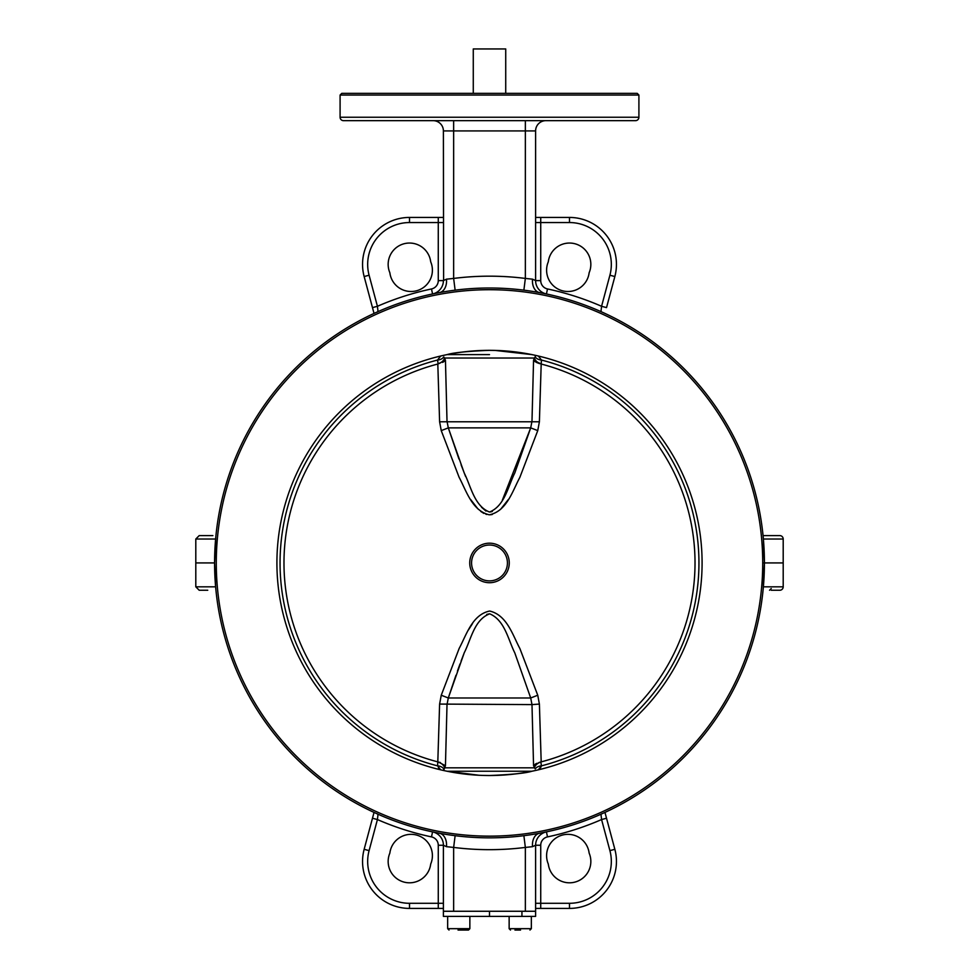 <?xml version="1.0" encoding="UTF-8"?>
<svg xmlns="http://www.w3.org/2000/svg" width="979" height="979" viewBox="0 0 979 979"><rect width="100%" height="100%" fill="white"/><g stroke="black" fill="none" stroke-linecap="round" stroke-linejoin="round"><path stroke-width="1.47" d="M771.244 590.251L779.786 590.251A3.414 3.414 0 0 0 783.2 586.825L783.2 539.025A3.414 3.414 0 0 0 779.786 535.599L763.057 535.599L779.786 535.599M763.192 588.832L764.415 562.925L783.2 562.925L764.415 562.925A274.915 274.915 0 0 1 539.6 833.239L546.441 831.881A13.657 13.657 0 0 0 546.417 831.881L545.988 831.979M567.942 834.341A21.342 21.342 0 0 1 589.138 853.101A21.342 21.342 0 0 1 575.016 882.079A21.342 21.342 0 0 1 548.301 864.041A21.342 21.342 0 0 1 567.942 834.341M411.058 834.341A21.342 21.342 0 0 1 430.699 864.041A21.342 21.342 0 0 1 403.984 882.079A21.342 21.342 0 0 1 389.862 853.101A21.342 21.342 0 0 1 411.058 834.341M207.756 590.251L199.214 590.251L195.8 586.825L215.625 586.825L214.585 562.925A274.915 274.915 0 0 1 523.875 290.163L525.356 278.428L532.527 279.174L535.391 280.496M214.768 573.168L214.585 564.332M764.232 573.168L764.415 562.925L762.714 562.925L764.415 562.925L763.375 539.025L783.2 539.025M757.587 623.831A274.915 274.915 0 0 1 700.009 739.745L703.35 735.682M726.112 702.898L724.289 705.945M724.056 706.324L726.895 701.564M254.014 704.794L254.944 706.324M253.023 703.13L251.346 700.266A274.915 274.915 0 0 1 230.126 654.045M195.8 586.825L195.8 562.925L214.585 562.925A274.915 274.915 0 0 0 439.4 833.239A13.657 9.472 100.5 0 1 446.473 846.676L443.401 845.244L443.401 911.265L535.599 911.265L535.599 916.393L443.401 916.393L443.401 911.265M532.527 846.676A13.657 9.472 79.5 0 1 539.6 833.239A274.915 274.915 0 0 1 523.875 835.687L525.356 847.422L532.527 846.676L535.599 845.244L535.599 911.265M525.356 911.265L525.356 847.422A286.749 286.749 0 0 1 453.644 847.422L446.473 846.676M438.274 845.244A8.542 8.542 0 0 0 431.506 836.898A280.043 280.043 0 0 1 377.429 819.558L369.095 850.629A41.84 41.84 0 0 0 409.503 903.299L438.274 903.299L438.274 845.244L443.426 845.269A13.657 13.657 0 0 0 432.559 831.881L432.559 831.881A13.657 13.657 0 0 1 432.583 831.881A13.657 13.657 0 0 0 432.559 831.881A274.915 274.915 0 0 1 378.029 814.234L377.429 819.558L378.029 814.234L377.221 813.782M434.333 832.248L433.012 831.979M443.401 903.299L438.274 903.299L438.274 908.414L443.401 908.414L409.503 908.414A46.955 46.955 0 0 1 364.151 849.307L374.039 812.423L372.473 818.236L377.429 819.558M274.536 734.299L278.024 738.594M277.033 737.395L274.805 734.642M701.05 738.496L700.009 739.745M547.494 836.898A280.043 280.043 0 0 0 601.571 819.558L606.527 818.236L614.849 849.307A46.955 46.955 0 0 1 569.497 908.414L535.599 908.414L540.726 908.414L540.726 903.299L569.497 903.299A41.84 41.84 0 0 0 609.905 850.629L601.571 819.558L600.971 814.234A274.915 274.915 0 0 1 546.441 831.881A13.657 13.657 0 0 0 546.417 831.881A274.915 274.915 0 0 0 546.441 831.881L547.494 836.898A8.542 8.542 0 0 0 540.726 845.244L540.726 903.299L535.599 903.299L535.599 908.414M604.961 812.423L606.527 818.236L604.961 812.423M601.02 814.699L601.143 815.752M601.155 815.899L601.339 817.551M540.726 845.244L535.599 845.244A13.657 13.657 0 0 1 546.441 831.881M453.644 911.265L453.644 847.422L455.125 835.687A274.915 274.915 0 0 1 439.4 833.239M523.875 835.687A274.915 274.915 0 0 1 455.125 835.687M569.497 243.049A21.342 21.342 0 0 1 589.138 272.749A21.342 21.342 0 0 1 562.423 290.775A21.342 21.342 0 0 1 548.301 261.809A21.342 21.342 0 0 1 569.497 243.049M409.503 243.049A21.342 21.342 0 0 1 430.699 261.809A21.342 21.342 0 0 1 416.577 290.775A21.342 21.342 0 0 1 389.862 272.749A21.342 21.342 0 0 1 409.503 243.049M340.092 117.247L638.908 117.247A3.414 3.414 0 0 1 635.493 120.662L343.507 120.662A3.414 3.414 0 0 1 340.092 117.247L340.092 95.049L341.793 93.348L637.207 93.348L638.908 95.049L340.092 95.049M638.908 117.247L638.908 95.049M212.871 535.599L199.214 535.599L212.871 535.599M727.654 425.584L724.056 419.526M757.587 502.019A274.915 274.915 0 0 1 763.192 537.018M704.464 391.551L700.976 387.256M701.209 387.549L704.195 391.208M252.288 423.968L254.711 419.905M254.944 419.526L252.105 424.286M215.625 539.025L195.8 539.025L195.8 562.925L214.585 562.925L215.808 537.018A274.915 274.915 0 0 1 221.413 502.019M443.609 280.496L443.401 130.917A10.243 10.243 0 0 0 433.146 120.662M545.854 120.662A10.243 10.243 0 0 0 535.599 130.917L443.401 130.917M544.667 293.602L546.441 293.969A13.657 13.657 0 0 1 535.599 280.606L535.599 130.917M431.506 288.952A8.542 8.542 0 0 0 438.274 280.606L438.274 222.551L409.503 222.551A41.84 41.84 0 0 0 369.095 275.221L377.429 306.292A280.043 280.043 0 0 1 431.506 288.952L432.559 293.969A13.657 13.657 0 0 0 443.401 280.606L446.473 279.174L453.644 278.428L453.644 120.662M455.125 290.163L453.644 278.428A286.749 286.749 0 0 1 525.356 278.428L525.356 120.662M439.4 292.611A13.657 9.472 79.5 0 0 446.473 279.174M432.559 293.969A274.915 274.915 0 0 0 378.029 311.616L377.429 306.292L372.473 307.614L364.151 276.543A46.955 46.955 0 0 1 409.503 217.436A46.955 46.955 0 0 0 364.151 276.543L369.095 275.221M443.401 217.436L438.274 217.436L443.401 217.436M409.503 222.551L409.503 217.436L438.274 217.436L438.274 222.551L443.401 222.551M372.473 307.614L374.039 313.427L372.473 307.614M277.95 387.354L274.805 391.208M377.98 311.151L377.857 310.098M377.845 309.951L377.661 308.299M523.875 290.163A274.915 274.915 0 0 1 539.6 292.611L542.513 293.174M540.726 217.436L569.497 217.436A46.955 46.955 0 0 1 614.849 276.543A46.955 46.955 0 0 0 569.497 217.436L569.497 222.551L540.726 222.551L540.726 217.436L535.599 217.436L540.726 217.436M535.599 280.606L540.726 280.606L540.726 222.551L535.599 222.551L535.599 217.436M540.726 280.606A8.542 8.542 0 0 0 547.494 288.952A280.043 280.043 0 0 1 601.571 306.292L600.971 311.616L601.571 306.292L606.527 307.614L614.849 276.543L609.905 275.221A41.84 41.84 0 0 0 569.497 222.551M600.971 311.616A274.915 274.915 0 0 0 546.441 293.969L547.494 288.952M764.415 562.925A274.915 274.915 0 0 0 539.6 292.611A13.657 9.472 100.5 0 1 532.527 279.174M457.144 773.043L462.284 773.765M465.196 774.12L468.268 774.45M475.28 775.038L478.462 775.233M479 775.258L447.109 771.244L531.891 771.244C525.711 773.19 511.576 774.609 489.5 775.515A212.59 212.59 0 0 1 276.91 562.925A212.59 212.59 0 0 1 489.5 350.335A212.59 212.59 0 0 1 702.09 562.925A212.59 212.59 0 0 1 489.5 775.515L481.803 775.38M452.665 353.554L447.109 354.606C453.338 352.66 467.46 351.241 489.5 350.335L490.614 350.335M474.888 350.837L465.294 351.718M489.5 289.711A273.214 273.214 0 0 1 762.714 562.925A273.214 273.214 0 0 1 489.5 836.139A273.214 273.214 0 0 1 216.286 562.925A273.214 273.214 0 0 1 489.5 289.711M489.5 354.606L447.109 354.606L489.5 354.606M494.884 350.396L531.891 354.606M528.17 353.884L526.188 353.529M521.819 352.807L516.679 352.073M510.659 351.388L504.161 350.837M496.818 350.458L489.757 350.335M531.891 771.244L447.109 771.244M489.5 775.515L496.304 775.405M497.308 775.368L503.72 775.038M528.109 771.978L529.468 771.721M473.273 93.348L473.273 48.95L505.727 48.95L505.727 93.348M507.428 562.949A17.928 17.928 0 0 0 489.5 545.022A17.928 17.928 0 0 0 471.572 562.949A17.928 17.928 0 0 0 489.5 580.877A17.928 17.928 0 0 0 507.428 562.949M509.264 562.949A19.764 19.764 0 0 0 489.5 543.186A19.764 19.764 0 0 0 469.736 562.949A19.764 19.764 0 0 0 489.5 582.713A19.764 19.764 0 0 0 509.264 562.949M439.608 704.072L531.989 704.611L530.704 697.978L514.795 652.895C508.077 639.483 504.797 620.282 489.72 613.821C474.277 619.585 471.083 639.324 464.279 652.699L448.296 697.978L447.011 704.611L445.445 765.7L444.674 767.83L534.326 767.83A8.542 6.009 158.4 0 1 540.824 761.98L541.448 765.847A8.542 5.874 -175.6 0 0 535.195 768.931L533.555 765.7L531.989 704.611L539.392 704.072L541.191 761.87A205.529 205.529 0 0 0 541.191 364.029L539.392 421.778L537.752 430.613L519.825 477.434C512.458 491.189 506.718 511.246 489.316 514.819C472.086 510.781 466.396 490.944 459.102 477.262L441.248 430.613L439.608 421.778L437.809 364.029A205.529 205.529 0 0 0 437.809 761.87L439.608 704.072L441.248 695.237L459.175 648.428C466.542 634.661 472.282 614.616 489.684 611.043C506.914 615.081 512.604 634.906 519.898 648.587L537.74 695.212M440.66 769.824L437.552 765.847L437.809 761.87M445.445 765.7L438.176 761.98A8.542 6.009 -158.4 0 1 444.674 767.83L443.622 770.51L443.805 768.931A8.542 5.874 175.6 0 0 437.552 765.847A209.445 209.445 0 0 1 437.527 360.052L440.685 356.013M538.315 356.013L541.473 360.052A209.445 209.445 0 0 1 541.448 765.847L538.34 769.824M538.303 769.849L539.172 769.249M540.592 767.744L541.436 765.908M458.967 459.029L448.296 427.872L464.242 473.053C470.997 486.428 474.228 505.91 489.5 512.041C504.748 505.935 507.991 486.477 514.758 473.053L530.704 427.872L531.989 421.239L533.555 360.199L534.35 358.02L444.65 358.02A8.542 6.009 -21.5 0 1 438.151 363.87L437.527 360.052A8.542 5.874 4.1 0 0 443.793 356.931L445.445 360.199L447.011 421.239L448.296 427.872L441.248 430.613L441.688 431.898M470.679 499.559L477.96 508.945M480.799 511.454L483.883 513.412M485.939 514.256L486.6 514.44M490.54 514.77L492.29 514.464M500.502 509.459L508.321 499.547M441.248 695.237L448.296 697.978L455.969 675.253M457.45 671.043L460.008 663.97M461.072 661.106L464.254 652.76M486.722 614.42L489.5 613.821M533.555 360.199L540.849 363.87A8.542 6.009 21.5 0 1 534.35 358.02L535.207 356.931A8.542 5.874 -4.1 0 0 541.473 360.052L541.191 364.029M439.608 421.778L539.392 421.778M448.296 427.872L530.704 427.872L537.752 430.613M445.445 360.199L437.809 364.029M535.207 356.931L535.403 355.353L535.207 356.931M438.408 767.744L439.828 769.249M472.576 623.476L468.513 629.852M439.302 762.225L440.33 762.531M533.555 765.7L539.551 762.262M536.725 763.326L535.023 764.33M530.704 427.872L502.349 500.171M492.302 511.43L490.614 511.944M485.963 511.075L481.558 507.269M465.6 476.467L461.085 464.78M534.705 361.337L535.476 361.875M536.357 362.389L539.625 363.65M445.396 360.248L444.282 361.349M443.524 361.875L442.569 362.426M448.296 697.978L530.704 697.978L537.752 695.237L539.392 704.072M489.5 916.393L489.5 911.265L521.942 911.265L521.942 916.393M514.966 930.05L520.547 930.05M458.037 930.05L468.5 930.05L469.859 928.679L469.859 916.393M763.375 586.825L783.2 586.825M431.506 836.898L432.559 831.881M438.274 903.299L409.503 903.299L409.503 908.414M369.095 850.629L364.151 849.307M569.497 903.299L569.497 908.414M609.905 850.629L614.849 849.307M438.274 280.606L443.401 280.606M601.571 306.292L609.905 275.221M510.5 930.05L509.141 928.679L531.34 928.679L531.34 916.393M447.66 916.393L447.66 928.679L469.859 928.679M601.779 813.782L600.971 814.234M195.8 539.025L199.214 535.599M377.221 312.068L378.029 311.616M771.244 588.538L769.543 590.251M509.141 928.679L509.141 916.393M531.34 928.679L529.969 930.05M447.66 928.679L449.031 930.05"/></g></svg>
